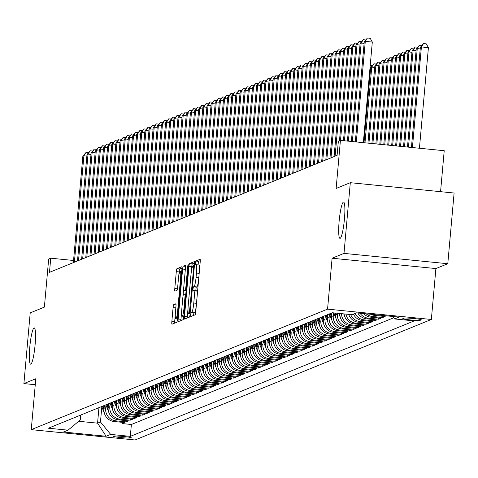 <?xml version="1.0" encoding="UTF-8"?>
<svg xmlns="http://www.w3.org/2000/svg" width="478" height="478" viewBox="0 0 478 478"><rect width="100%" height="100%" fill="white"/><g stroke="black" fill="none" stroke-linecap="round" stroke-linejoin="round"><path stroke-width="0.72" d="M190.662 314.745L190.758 316.573L195.09 314.817A2.796 0.388 -84.3 0 0 195.747 311.877L200.204 261.908A2.796 0.388 -84.3 0 0 200.073 259.291A2.796 0.388 -84.3 0 0 200.049 259.297L195.729 261.054L195.365 264.943L195.944 264.71A8.939 1.243 -84.3 0 1 196.034 264.698A8.939 1.243 -84.3 0 1 196.452 273.069L196.076 277.228A8.939 1.243 -84.3 0 1 193.984 286.645L193.429 286.872L192.969 288.927L193.058 290.761L193.638 290.528A8.939 1.243 -84.3 0 1 193.733 290.51A8.939 1.243 -84.3 0 1 194.146 298.881L193.775 303.046A8.939 1.243 -84.3 0 1 191.684 312.457L191.122 312.684L190.662 314.745M196.243 306.29A8.939 1.243 -84.3 0 1 194.486 312.737L193.931 312.965L193.435 315.486M200.276 260.624L198.537 261.335L198.053 264.902M198.549 280.472A8.939 1.243 -84.3 0 1 196.793 286.92L196.231 287.147L195.747 290.714M35.085 344.967A18.218 2.533 -84.3 0 0 34.237 327.914A18.218 2.533 -84.3 0 0 29.785 347.124A18.218 2.533 -84.3 0 0 30.628 364.176A18.218 2.533 -84.3 0 0 35.085 344.967M344.423 219.151A18.218 2.533 -84.3 0 0 343.58 202.098A18.218 2.533 -84.3 0 0 339.129 221.308A18.218 2.533 -84.3 0 0 339.972 238.355A18.218 2.533 -84.3 0 0 344.423 219.151M131.342 437.938A9.112 0.663 -174.9 0 0 131.438 437.854A9.112 0.663 -174.9 0 0 123.061 436.444A9.112 0.663 -174.9 0 0 113.388 436.151A9.112 0.663 -174.9 0 0 113.292 436.235A9.112 0.663 -174.9 0 0 121.675 437.645A9.112 0.663 -174.9 0 0 131.342 437.938M173.747 304.635A2.796 0.388 -84.3 0 0 173.09 307.581L171.841 321.598A2.796 0.388 -84.3 0 0 171.972 324.209A2.796 0.388 -84.3 0 0 171.996 324.209L176.794 322.256A2.796 0.388 -84.3 0 0 177.446 319.316L181.903 269.353A2.796 0.388 -84.3 0 0 181.777 266.736A2.796 0.388 -84.3 0 0 181.748 266.742L176.956 268.69A2.796 0.388 -84.3 0 0 176.298 271.629L174.787 288.563A2.796 0.388 -84.3 0 0 174.918 291.18A2.796 0.388 -84.3 0 0 174.948 291.174L176.997 290.343A2.796 0.388 -84.3 0 0 177.655 287.398L178.402 279.003A7.475 1.04 -84.3 0 1 180.23 271.122A7.475 1.04 -84.3 0 1 180.576 278.118L177.637 311.011A7.475 1.04 -84.3 0 1 175.814 318.892A7.475 1.04 -84.3 0 1 175.468 311.895L175.958 306.416A2.796 0.388 -84.3 0 0 175.826 303.799A2.796 0.388 -84.3 0 0 175.796 303.805L173.747 304.635L176.024 304.862M343.999 253.388L332.102 258.228L435.894 268.564L447.79 263.725L343.999 253.388L350.308 182.692L336.136 188.457L340.426 140.377L338.358 141.219L337.098 155.362L49.479 272.341L50.746 258.204L48.672 259.046L44.382 307.121L30.21 312.887L23.9 383.583L35.264 384.712M332.102 258.228L327.561 309.135L31.255 429.65L35.796 378.743L23.9 383.583M184.472 316.46A2.796 0.388 -84.3 0 0 184.604 319.077A2.796 0.388 -84.3 0 0 184.633 319.071L189.425 317.117A2.796 0.388 -84.3 0 0 190.077 314.177L194.54 264.214A2.796 0.388 -84.3 0 0 194.409 261.597A2.796 0.388 -84.3 0 0 194.379 261.603L189.587 263.551A2.796 0.388 -84.3 0 0 188.935 266.491L184.472 316.46L187.28 316.741A2.796 0.388 -84.3 0 0 187.209 318.019M183.11 319.686L178.318 321.64A2.796 0.388 -84.3 0 1 178.288 321.646A2.796 0.388 -84.3 0 1 178.157 319.029L182.614 269.06A2.796 0.388 -84.3 0 1 183.271 266.121L185.321 265.29A2.796 0.388 -84.3 0 1 185.35 265.284A2.796 0.388 -84.3 0 1 185.482 267.895L183.672 288.162A2.796 0.388 -84.3 0 0 183.803 290.779A2.796 0.388 -84.3 0 0 183.833 290.773L185.189 290.218A2.796 0.388 -84.3 0 0 185.846 287.278L187.729 266.18L188.207 264.119L188.296 265.947L183.761 316.747A2.796 0.388 -84.3 0 1 183.11 319.686M350.308 182.692L454.1 193.022L447.79 263.725M122.087 422.307L121.974 423.556L124.459 422.546L114.218 421.524L115.873 420.849A11.388 11.245 -112.1 0 1 105.662 408.421L105.967 405.051M126.222 420.628L126.114 421.871L128.594 420.861L118.359 419.839L120.014 419.17A11.388 11.245 -112.1 0 1 109.803 406.742L110.101 403.366M130.363 418.943L130.249 420.186L132.735 419.176L122.493 418.16L124.149 417.485A11.388 11.245 -112.1 0 1 113.943 405.057L114.242 401.681M134.503 417.258L134.39 418.507L136.875 417.497L126.634 416.475L128.289 415.8A11.388 11.245 -112.1 0 1 118.078 403.372L118.383 400.002M138.638 415.573L138.53 416.822L141.01 415.812L130.775 414.79L132.43 414.121A11.388 11.245 -112.1 0 1 122.219 401.687L122.517 398.317M142.779 413.894L142.665 415.137L145.151 414.127L134.91 413.112L136.565 412.436A11.388 11.245 -112.1 0 1 126.353 400.008L126.658 396.632M146.919 412.209L146.806 413.458L149.285 412.448L139.05 411.427L140.705 410.751A11.388 11.245 -112.1 0 1 130.494 398.323L130.793 394.948M151.054 410.524L150.946 411.773L153.426 410.763L143.185 409.742L144.846 409.072A11.388 11.245 -112.1 0 1 134.635 396.638L134.933 393.269M155.195 408.845L155.081 410.088L157.567 409.078L147.326 408.063L148.981 407.387A11.388 11.245 -112.1 0 1 138.769 394.959L139.074 391.584M159.329 407.16L159.222 408.403L161.701 407.393L151.466 406.378L153.121 405.703A11.388 11.245 -112.1 0 1 142.91 393.275L143.209 389.899M163.47 405.475L163.356 406.724L165.842 405.714L155.601 404.693L157.256 404.018A11.388 11.245 -112.1 0 1 147.045 391.59L147.349 388.22M167.611 403.791L167.497 405.039L169.983 404.03L159.742 403.008L161.397 402.339A11.388 11.245 -112.1 0 1 151.185 389.911L151.484 386.535M171.745 402.112L171.638 403.354L174.117 402.345L163.882 401.329L165.537 400.654A11.388 11.245 -112.1 0 1 155.326 388.226L155.625 384.85M175.886 400.427L175.773 401.675L178.258 400.666L168.017 399.644L169.672 398.969A11.388 11.245 -112.1 0 1 159.461 386.541L159.766 383.165M180.021 398.742L179.913 399.99L182.393 398.981L172.158 397.959L173.813 397.29A11.388 11.245 -112.1 0 1 163.601 384.856L163.9 381.486M184.161 397.063L184.048 398.305L186.534 397.296L176.292 396.28L177.947 395.605A11.388 11.245 -112.1 0 1 167.736 383.177L168.041 379.801M188.302 395.378L188.189 396.62L190.674 395.611L180.433 394.595L182.088 393.92A11.388 11.245 -112.1 0 1 171.877 381.492L172.176 378.116M192.437 393.693L192.329 394.942L194.809 393.932L184.574 392.91L186.229 392.235A11.388 11.245 -112.1 0 1 176.018 379.807L176.316 376.437M196.578 392.014L196.464 393.257L198.95 392.247L188.708 391.225L190.364 390.556A11.388 11.245 -112.1 0 1 180.152 378.128L180.457 374.752M200.712 390.329L200.605 391.572L203.084 390.562L192.849 389.546L194.504 388.871A11.388 11.245 -112.1 0 1 184.293 376.443L184.592 373.067M204.853 388.644L204.739 389.893L207.225 388.883L196.984 387.861L198.639 387.186A11.388 11.245 -112.1 0 1 188.428 374.758L188.732 371.388M208.994 386.959L208.88 388.208L211.366 387.198L201.124 386.176L202.78 385.507A11.388 11.245 -112.1 0 1 192.568 373.073L192.867 369.703M213.128 385.28L213.021 386.523L215.5 385.513L205.265 384.497L206.92 383.822A11.388 11.245 -112.1 0 1 196.709 371.394L197.008 368.018M217.269 383.595L217.155 384.844L219.641 383.834L209.4 382.812L211.055 382.137A11.388 11.245 -112.1 0 1 200.844 369.709L201.148 366.333M221.404 381.91L221.296 383.159L223.776 382.149L213.541 381.127L215.196 380.458A11.388 11.245 -112.1 0 1 204.984 368.024L205.283 364.654M225.544 380.231L225.431 381.474L227.916 380.464L217.675 379.448L219.33 378.773A11.388 11.245 -112.1 0 1 209.125 366.345L209.424 362.969M229.685 378.546L229.571 379.789L232.057 378.779L221.816 377.763L223.471 377.088A11.388 11.245 -112.1 0 1 213.26 364.66L213.564 361.284M233.82 376.861L233.712 378.11L236.192 377.1L225.957 376.078L227.612 375.403A11.388 11.245 -112.1 0 1 217.4 362.975L217.699 359.605M237.96 375.176L237.847 376.425L240.332 375.415L230.091 374.394L231.746 373.724A11.388 11.245 -112.1 0 1 221.535 361.296L221.84 357.92M242.101 373.497L241.988 374.74L244.467 373.73L234.232 372.715L235.887 372.039A11.388 11.245 -112.1 0 1 225.676 359.611L225.975 356.235M246.236 371.812L246.122 373.061L248.608 372.051L238.367 371.03L240.028 370.354A11.388 11.245 -112.1 0 1 229.816 357.926L230.115 354.557M250.376 370.127L250.263 371.376L252.748 370.366L242.507 369.345L244.162 368.675A11.388 11.245 -112.1 0 1 233.951 356.241L234.256 352.872M254.511 368.448L254.404 369.691L256.883 368.681L246.648 367.666L248.303 366.99A11.388 11.245 -112.1 0 1 238.092 354.562L238.391 351.187M258.652 366.763L258.538 368.012L261.024 366.996L250.783 365.981L252.438 365.306A11.388 11.245 -112.1 0 1 242.226 352.878L242.531 349.502M262.792 365.078L262.679 366.327L265.159 365.317L254.923 364.296L256.578 363.627A11.388 11.245 -112.1 0 1 246.367 351.193L246.666 347.823M266.927 363.4L266.82 364.642L269.299 363.633L259.058 362.611L260.719 361.942A11.388 11.245 -112.1 0 1 250.508 349.514L250.807 346.138M271.068 361.715L270.954 362.957L273.44 361.948L263.199 360.932L264.854 360.257A11.388 11.245 -112.1 0 1 254.643 347.829L254.947 344.453M275.203 360.03L275.095 361.278L277.575 360.269L267.339 359.247L268.995 358.572A11.388 11.245 -112.1 0 1 258.783 346.144L259.082 342.774M279.343 358.345L279.23 359.593L281.715 358.584L271.474 357.562L273.129 356.893A11.388 11.245 -112.1 0 1 262.918 344.465L263.223 341.089M283.484 356.666L283.37 357.908L285.856 356.899L275.615 355.883L277.27 355.208A11.388 11.245 -112.1 0 1 267.059 342.78L267.357 339.404M287.619 354.981L287.511 356.23L289.991 355.22L279.755 354.198L281.411 353.523A11.388 11.245 -112.1 0 1 271.199 341.095L271.498 337.719M291.759 353.296L291.646 354.545L294.131 353.535L283.89 352.513L285.545 351.844A11.388 11.245 -112.1 0 1 275.334 339.41L275.639 336.04M295.894 351.617L295.786 352.86L298.266 351.85L288.031 350.834L289.686 350.159A11.388 11.245 -112.1 0 1 279.475 337.731L279.773 334.355M300.035 349.932L299.921 351.175L302.407 350.165L292.166 349.149L293.821 348.474A11.388 11.245 -112.1 0 1 283.609 336.046L283.914 332.67M304.175 348.247L304.062 349.496L306.547 348.486L296.306 347.464L297.961 346.789A11.388 11.245 -112.1 0 1 287.75 334.361L288.049 330.991M308.31 346.568L308.202 347.811L310.682 346.801L300.447 345.779L302.102 345.11A11.388 11.245 -112.1 0 1 291.891 332.682L292.189 329.306M312.451 344.883L312.337 346.126L314.823 345.116L304.582 344.1L306.237 343.425A11.388 11.245 -112.1 0 1 296.025 330.997L296.33 327.621M316.585 343.198L316.478 344.447L318.957 343.437L308.722 342.415L310.377 341.74A11.388 11.245 -112.1 0 1 300.166 329.312L300.465 325.942M320.726 341.513L320.613 342.762L323.098 341.752L312.857 340.73L314.512 340.061A11.388 11.245 -112.1 0 1 304.301 327.627L304.606 324.257M324.867 339.834L324.753 341.077L327.239 340.067L316.998 339.051L318.653 338.376A11.388 11.245 -112.1 0 1 308.441 325.948L308.74 322.572M329.001 338.149L328.894 339.398L331.374 338.388L321.138 337.366L322.793 336.691A11.388 11.245 -112.1 0 1 312.582 324.263L312.881 320.887M333.142 336.464L333.029 337.713L335.514 336.703L325.273 335.681L326.928 335.012A11.388 11.245 -112.1 0 1 316.717 322.578L317.022 319.208M337.277 334.785L337.169 336.028L339.649 335.018L329.414 334.002L331.069 333.327A11.388 11.245 -112.1 0 1 320.858 320.899L321.156 317.523M341.417 333.1L341.304 334.343L343.79 333.333L333.548 332.318L335.203 331.642A11.388 11.245 -112.1 0 1 324.998 319.214L325.297 315.839M345.558 331.415L345.445 332.664L347.93 331.654L337.689 330.633L339.344 329.957A11.388 11.245 -112.1 0 1 329.133 317.529L329.438 314.16M349.693 329.73L349.585 330.979L352.065 329.969L341.83 328.948L343.485 328.278A11.388 11.245 -112.1 0 1 333.274 315.85L333.536 312.869M353.834 328.051L353.72 329.294L356.206 328.284L345.964 327.269L347.62 326.594A11.388 11.245 -112.1 0 1 337.408 314.166L337.492 313.263M357.974 326.366L357.861 327.615L360.34 326.605L350.105 325.584L351.76 324.909A11.388 11.245 -112.1 0 1 341.507 313.664M362.109 324.682L362.001 325.93L364.481 324.921L354.24 323.899L355.901 323.23A11.388 11.245 -112.1 0 1 345.869 314.1M366.25 323.003L366.136 324.245L368.622 323.236L358.38 322.22L360.036 321.545A11.388 11.245 -112.1 0 1 350.673 314.578M370.384 321.318L370.277 322.566L372.756 321.551L362.521 320.535L364.176 319.86A11.388 11.245 -112.1 0 1 355.052 313.431M374.525 319.633L374.411 320.881L376.897 319.872L366.656 318.85L368.311 318.175A11.388 11.245 -112.1 0 1 360.024 313.204M378.666 317.954L378.552 319.196L381.038 318.187L370.797 317.165L372.452 316.496A11.388 11.245 -112.1 0 1 366.208 313.819M382.8 316.269L382.693 317.512L385.172 316.502L374.937 315.486L376.509 314.847M114.218 421.524A11.388 11.245 67.9 0 1 104.007 409.096L104.335 405.464M118.359 419.839A11.388 11.245 67.9 0 1 108.148 407.411L108.47 403.779M122.493 418.16A11.388 11.245 67.9 0 1 112.282 405.732L112.611 402.1M126.634 416.475A11.388 11.245 67.9 0 1 116.423 404.047L116.746 400.415M130.775 414.79A11.388 11.245 67.9 0 1 120.564 402.362L120.886 398.73M134.91 413.112A11.388 11.245 67.9 0 1 124.698 400.678L125.027 397.051M139.05 411.427A11.388 11.245 67.9 0 1 128.839 398.999L129.162 395.366M143.185 409.742A11.388 11.245 67.9 0 1 132.98 397.314L133.302 393.681M147.326 408.063A11.388 11.245 67.9 0 1 137.114 395.629L137.437 391.996M151.466 406.378A11.388 11.245 67.9 0 1 141.255 393.95L141.578 390.317M155.601 404.693A11.388 11.245 67.9 0 1 145.39 392.265L145.718 388.632M159.742 403.008A11.388 11.245 67.9 0 1 149.53 390.58L149.853 386.947M163.882 401.329A11.388 11.245 67.9 0 1 153.671 388.901L153.994 385.268M168.017 399.644A11.388 11.245 67.9 0 1 157.806 387.216L158.128 383.583M172.158 397.959A11.388 11.245 67.9 0 1 161.946 385.531L162.269 381.898M176.292 396.28A11.388 11.245 67.9 0 1 166.081 383.846L166.41 380.219M180.433 394.595A11.388 11.245 67.9 0 1 170.222 382.167L170.544 378.534M184.574 392.91A11.388 11.245 67.9 0 1 174.362 380.482L174.685 376.849M188.708 391.225A11.388 11.245 67.9 0 1 178.497 378.797L178.82 375.164M192.849 389.546A11.388 11.245 67.9 0 1 182.638 377.118L182.96 373.485M196.984 387.861A11.388 11.245 67.9 0 1 186.773 375.433L187.101 371.8M201.124 386.176A11.388 11.245 67.9 0 1 190.913 373.748L191.236 370.115M205.265 384.497A11.388 11.245 67.9 0 1 195.054 372.063L195.377 368.436M209.4 382.812A11.388 11.245 67.9 0 1 199.189 370.384L199.517 366.751M213.541 381.127A11.388 11.245 67.9 0 1 203.329 368.699L203.652 365.067M217.675 379.448A11.388 11.245 67.9 0 1 207.464 367.014L207.793 363.382M221.816 377.763A11.388 11.245 67.9 0 1 211.605 365.335L211.927 361.703M225.957 376.078A11.388 11.245 67.9 0 1 215.745 363.65L216.068 360.018M230.091 374.394A11.388 11.245 67.9 0 1 219.88 361.966L220.209 358.333M234.232 372.715A11.388 11.245 67.9 0 1 224.021 360.287L224.343 356.654M238.367 371.03A11.388 11.245 67.9 0 1 228.161 358.602L228.484 354.969M242.507 369.345A11.388 11.245 67.9 0 1 232.296 356.917L232.619 353.284M246.648 367.666A11.388 11.245 67.9 0 1 236.437 355.232L236.759 351.605M250.783 365.981A11.388 11.245 67.9 0 1 240.571 353.553L240.9 349.92M254.923 364.296A11.388 11.245 67.9 0 1 244.712 351.868L245.035 348.235M259.058 362.611A11.388 11.245 67.9 0 1 248.853 350.183L249.175 346.55M263.199 360.932A11.388 11.245 67.9 0 1 252.987 348.504L253.31 344.871M267.339 359.247A11.388 11.245 67.9 0 1 257.128 346.819L257.451 343.186M271.474 357.562A11.388 11.245 67.9 0 1 261.263 345.134L261.591 341.501M275.615 355.883A11.388 11.245 67.9 0 1 265.404 343.449L265.726 339.822M279.755 354.198A11.388 11.245 67.9 0 1 269.544 341.77L269.867 338.137M283.89 352.513A11.388 11.245 67.9 0 1 273.679 340.085L274.002 336.452M288.031 350.834A11.388 11.245 67.9 0 1 277.82 338.4L278.142 334.773M292.166 349.149A11.388 11.245 67.9 0 1 281.954 336.721L282.283 333.088M296.306 347.464A11.388 11.245 67.9 0 1 286.095 335.036L286.418 331.403M300.447 345.779A11.388 11.245 67.9 0 1 290.236 333.351L290.558 329.718M304.582 344.1A11.388 11.245 67.9 0 1 294.37 331.672L294.693 328.039M308.722 342.415A11.388 11.245 67.9 0 1 298.511 329.987L298.834 326.355M312.857 340.73A11.388 11.245 67.9 0 1 302.646 328.302L302.974 324.67M316.998 339.051A11.388 11.245 67.9 0 1 306.786 326.617L307.109 322.991M321.138 337.366A11.388 11.245 67.9 0 1 310.927 324.938L311.25 321.306M325.273 335.681A11.388 11.245 67.9 0 1 315.062 323.253L315.39 319.621M329.414 334.002A11.388 11.245 67.9 0 1 319.202 321.569L319.525 317.936M333.548 332.318A11.388 11.245 67.9 0 1 323.337 319.89L323.666 316.257M337.689 330.633A11.388 11.245 67.9 0 1 327.478 318.205L327.8 314.572M341.83 328.948A11.388 11.245 67.9 0 1 331.618 316.52L331.941 312.887M345.964 327.269A11.388 11.245 67.9 0 1 335.753 314.841L335.909 313.108M403.808 318.169L402.9 318.539A8.825 0.639 -174.9 0 0 402.805 318.623A8.825 0.639 -174.9 0 0 410.925 319.985A8.825 0.639 -174.9 0 0 420.287 320.272L421.202 319.901A8.825 0.639 -174.9 0 0 421.297 319.818A8.825 0.639 -174.9 0 0 413.177 318.456A8.825 0.639 -174.9 0 0 403.808 318.169M327.561 309.135L431.347 319.465L135.047 439.981L31.255 429.65M121.974 423.556L131.372 424.488L130.315 436.366L414.205 320.899L394.565 318.945L392.504 316.436M130.315 436.366L110.675 434.412L106.122 436.265L63.484 432.016L68.037 430.17L48.403 428.21L332.294 312.743L351.928 314.703L356.48 312.851L399.118 317.093L394.565 318.945M382.693 317.512L372.452 316.496M378.552 319.196L368.311 318.175M374.411 320.881L364.176 319.86M370.277 322.566L360.036 321.545M366.136 324.245L355.901 323.23M362.001 325.93L351.76 324.909M357.861 327.615L347.62 326.594M353.72 329.294L343.485 328.278M349.585 330.979L339.344 329.957M345.445 332.664L335.203 331.642M341.304 334.343L331.069 333.327M337.169 336.028L326.928 335.012M333.029 337.713L322.793 336.691M328.894 339.398L318.653 338.376M324.753 341.077L314.512 340.061M320.613 342.762L310.377 341.74M316.478 344.447L306.237 343.425M312.337 346.126L302.102 345.11M308.202 347.811L297.961 346.789M304.062 349.496L293.821 348.474M299.921 351.175L289.686 350.159M295.786 352.86L285.545 351.844M291.646 354.545L281.411 353.523M287.511 356.23L277.27 355.208M283.37 357.908L273.129 356.893M279.23 359.593L268.995 358.572M275.095 361.278L264.854 360.257M270.954 362.957L260.719 361.942M266.82 364.642L256.578 363.627M262.679 366.327L252.438 365.306M258.538 368.012L248.303 366.99M254.404 369.691L244.162 368.675M250.263 371.376L240.028 370.354M246.122 373.061L235.887 372.039M241.988 374.74L231.746 373.724M237.847 376.425L227.612 375.403M233.712 378.11L223.471 377.088M229.571 379.789L219.33 378.773M225.431 381.474L215.196 380.458M221.296 383.159L211.055 382.137M217.155 384.844L206.92 383.822M213.021 386.523L202.78 385.507M208.88 388.208L198.639 387.186M204.739 389.893L194.504 388.871M200.605 391.572L190.364 390.556M196.464 393.257L186.229 392.235M192.329 394.942L182.088 393.92M188.189 396.62L177.947 395.605M184.048 398.305L173.813 397.29M179.913 399.99L169.672 398.969M175.773 401.675L165.537 400.654M171.638 403.354L161.397 402.339M167.497 405.039L157.256 404.018M163.356 406.724L153.121 405.703M159.222 408.403L148.981 407.387M155.081 410.088L144.846 409.072M150.946 411.773L140.705 410.751M146.806 413.458L136.565 412.436M142.665 415.137L132.43 414.121M138.53 416.822L128.289 415.8M134.39 418.507L124.149 417.485M130.249 420.186L120.014 419.17M126.114 421.871L115.873 420.849M131.372 424.488L393.639 317.816M98.952 407.65L97.566 423.161L100.464 421.984L101.826 406.73M440.561 191.678L444.217 150.713L340.426 140.377M435.894 268.564L431.347 319.465M73.552 260.474L50.746 258.204M78.697 421.285L97.566 423.161L106.122 436.265M80.704 415.071L80.268 419.971L68.037 430.17M370.886 314.285A11.388 11.245 67.9 0 0 374.937 315.486M363.585 313.556A11.388 11.245 67.9 0 0 370.797 317.165M357.825 312.982A11.388 11.245 67.9 0 0 366.656 318.85M353.397 314.106A11.388 11.245 67.9 0 0 362.521 320.535M348.695 314.381A11.388 11.245 67.9 0 0 358.38 322.22M344.076 313.921A11.388 11.245 67.9 0 0 354.24 323.899M339.87 313.502A11.388 11.245 67.9 0 0 350.105 325.584M100.464 421.984L110.675 434.412M197.139 296.258A8.939 1.243 -84.3 0 0 196.536 290.791A8.939 1.243 -84.3 0 0 196.446 290.809L193.817 290.546M199.446 270.44A8.939 1.243 -84.3 0 0 198.842 264.979A8.939 1.243 -84.3 0 0 198.746 264.991L196.123 264.728M194.606 262.93L192.389 263.832A2.796 0.388 -84.3 0 0 191.738 266.772L191.242 272.358M188.039 308.202L187.28 316.741M189.324 313.413L193.698 267.501L193.608 265.666L192.998 265.911A8.939 1.243 -84.3 0 0 190.907 275.322L188.23 305.299A8.939 1.243 -84.3 0 0 188.643 313.67A8.939 1.243 -84.3 0 0 188.738 313.658L190.142 313.496M181.628 311.835L180.965 319.31A2.796 0.388 -84.3 0 0 180.893 320.589M183.044 295.984L183.606 289.722M181.795 309.188A7.475 1.04 -84.3 0 0 182.142 316.185A7.475 1.04 -84.3 0 0 183.97 308.304L185.004 296.719A2.796 0.388 -84.3 0 0 184.872 294.101A2.796 0.388 -84.3 0 0 184.843 294.107L183.48 294.657A2.796 0.388 -84.3 0 0 182.829 297.597L181.795 309.188M181.975 268.068L179.758 268.971A2.796 0.388 -84.3 0 0 179.107 271.91L178.712 276.296M175.301 314.542L174.643 321.879A2.796 0.388 -84.3 0 0 174.578 323.158M419.433 148.246L428.413 47.645L421.399 46.946L420.365 47.364L411.433 147.451M412.418 147.547L421.399 46.946L423.52 43.606L426.322 43.88L428.413 47.645M420.365 47.364L423.52 43.606M363.328 142.659L372.308 42.058L365.294 41.359L356.319 141.96M364.26 41.777L367.415 38.019L365.294 41.359L364.26 41.777L355.327 141.864M367.415 38.019L370.223 38.3L372.308 42.058M408.469 147.152L417.258 48.631L416.224 49.049L407.477 147.057M420.222 48.923L417.258 48.631L419.379 45.285L421.769 45.524M416.224 49.049L419.379 45.285M404.513 146.758L413.123 50.31L412.09 50.734L403.528 146.662M416.087 50.608L413.123 50.31L415.245 46.969L417.629 47.208M412.09 50.734L415.245 46.969M400.558 146.364L408.983 51.994L407.949 52.413L399.572 146.268M411.946 52.287L408.983 51.994L411.104 48.654L413.494 48.893M407.949 52.413L411.104 48.654M396.609 145.975L404.842 53.679L403.808 54.098L395.617 145.874M407.812 53.972L404.842 53.679L406.969 50.339L409.353 50.572M403.808 54.098L406.969 50.339M364.122 43.337L361.159 43.044L352.364 141.566M360.125 43.462L363.28 39.704L361.159 43.044L360.125 43.462L351.378 141.47M363.28 39.704L365.664 39.937M359.982 45.022L357.018 44.723L348.408 141.171M355.985 45.147L359.139 41.383L357.018 44.723L355.985 45.147L347.422 141.076M359.139 41.383L361.529 41.622M355.847 46.707L352.878 46.408L344.459 140.783M351.844 46.832L355.005 43.068L352.878 46.408L351.844 46.832L343.467 140.681M355.005 43.068L357.389 43.307M351.706 48.386L348.743 48.093L340.503 140.389M347.709 48.511L350.864 44.753L348.743 48.093L347.709 48.511L339.476 140.765M350.864 44.753L353.248 44.992M392.653 145.581L400.707 55.358L399.674 55.783L391.667 145.479M403.671 55.657L400.707 55.358L402.829 52.018L405.213 52.257M399.674 55.783L402.829 52.018M347.566 50.071L344.602 49.778L335.108 156.169M343.568 50.196L346.723 46.432L344.602 49.778L343.568 50.196L334.074 156.593M346.723 46.432L349.113 46.671M388.704 145.187L396.567 57.043L395.533 57.468L387.712 145.085M399.53 57.336L396.567 57.043L398.688 53.703L401.078 53.942M395.533 57.468L398.688 53.703M343.431 51.755L340.467 51.457L330.967 157.854M339.428 51.881L342.589 48.117L340.467 51.457L339.428 51.881L329.934 158.272M342.589 48.117L344.973 48.356M384.748 144.792L392.432 58.728L391.392 59.147L383.762 144.697M395.396 59.021L392.432 58.728L394.553 55.388L396.937 55.621M391.392 59.147L394.553 55.388M339.29 53.434L336.327 53.142L326.833 159.532M335.293 53.56L338.448 49.802L336.327 53.142L335.293 53.56L325.799 159.957M338.448 49.802L340.838 50.041M380.793 144.398L388.291 60.413L387.258 60.831L379.807 144.302M391.255 60.706L388.291 60.413L390.412 57.067L392.802 57.306M387.258 60.831L390.412 57.067M335.156 55.119L332.186 54.827L322.692 161.217M331.152 55.245L334.307 51.487L332.186 54.827L331.152 55.245L321.658 161.642M334.307 51.487L336.697 51.72M376.843 144.003L384.151 62.092L383.117 62.516L375.857 143.908M387.12 62.391L384.151 62.092L386.272 58.752L388.662 58.991M383.117 62.516L386.272 58.752M331.015 56.804L328.051 56.506L318.557 162.902M327.018 56.93L330.173 53.166L328.051 56.506L327.018 56.93L317.517 163.321M330.173 53.166L332.557 53.405M344.303 315.163A7.546 7.451 -112.1 0 1 343.813 314.142L343.712 313.885M372.888 143.609L380.016 63.777L378.982 64.195L371.902 143.514M382.98 64.07L380.016 63.777L382.137 60.437L384.521 60.676M378.982 64.195L382.137 60.437M326.874 58.483L323.911 58.191L314.416 164.587M322.877 58.615L326.032 54.851L323.911 58.191L322.877 58.615L313.383 165.006M326.032 54.851L328.422 55.09M340.163 316.848A7.546 7.451 -112.1 0 1 339.673 315.827L338.723 313.389M339.673 313.478L339.852 313.938M368.938 143.221L375.875 65.462L374.842 65.88L367.946 143.119M378.839 65.755L375.875 65.462L377.996 62.122L380.386 62.355M374.842 65.88L377.996 62.122M322.74 60.168L319.776 59.875L310.276 166.266M318.736 60.294L321.897 56.535L319.776 59.875L318.736 60.294L309.242 166.691M321.897 56.535L324.281 56.768M336.028 318.533A7.546 7.451 -112.1 0 1 335.538 317.512L333.734 312.893M335.795 314.363L335.281 313.042M334.684 312.982L335.711 315.623M364.983 142.826L371.741 67.141L370.701 67.565L363.997 142.725M374.704 67.44L371.741 67.141L373.862 63.801L376.246 64.04M370.701 67.565L373.862 63.801M318.599 61.853L315.635 61.56L306.141 167.951M314.602 61.979L317.756 58.214L315.635 61.56L314.602 61.979L305.107 168.37M317.756 58.214L320.146 58.453M331.828 314.148L331.421 313.102M331.887 320.212A7.546 7.451 -112.1 0 1 331.397 319.19L329.354 313.944M331.66 316.048L330.633 313.419M330.137 313.622L331.577 317.308M370.564 69.119L369.9 69.053M370.211 65.534L372.111 65.725M314.464 63.538L311.495 63.239L302 169.636M310.461 63.664L313.616 59.899L311.495 63.239L310.461 63.664L300.967 170.054M313.616 59.899L316.006 60.138M327.693 315.833L327.281 314.787M327.747 321.897A7.546 7.451 -112.1 0 1 327.263 320.875L325.213 315.623M327.52 317.733L326.498 315.104M325.996 315.307L327.436 318.987M310.324 65.217L307.36 64.924L297.866 171.315M306.326 65.343L309.481 61.584L307.36 64.924L306.326 65.343L296.826 171.739M309.481 61.584L311.865 61.823M323.552 317.512L323.146 316.466M323.612 323.582A7.546 7.451 -112.1 0 1 323.122 322.56L321.073 317.308M323.385 319.418L322.357 316.789M321.861 316.992L323.295 320.672M306.183 66.902L303.219 66.609L293.725 173M302.186 67.028L305.34 63.269L303.219 66.609L302.186 67.028L292.691 173.424M305.34 63.269L307.73 63.502M319.412 319.196L319.005 318.151M319.471 325.261A7.546 7.451 -112.1 0 1 318.981 324.245L316.938 318.993M319.244 321.096L318.217 318.468M317.721 318.671L319.161 322.357M302.048 68.587L299.085 68.288L289.584 174.685M298.045 68.713L301.206 64.948L299.085 68.288L298.045 68.713L288.551 175.103M301.206 64.948L303.59 65.187M315.277 320.881L314.865 319.836M315.337 326.946A7.546 7.451 -112.1 0 1 314.847 325.924L312.797 320.672M315.104 322.781L314.082 320.152M313.586 320.356L315.02 324.036M297.908 70.266L294.944 69.973L285.45 176.37M293.91 70.391L297.065 66.633L294.944 69.973L293.91 70.391L284.416 176.788M297.065 66.633L299.455 66.872M311.136 322.566L310.73 321.515M311.196 328.631A7.546 7.451 -112.1 0 1 310.706 327.609L308.657 322.357M310.969 324.466L309.941 321.837M309.445 322.041L310.879 325.721M293.773 71.951L290.803 71.658L281.309 178.049M289.77 72.076L292.924 68.318L290.803 71.658L289.77 72.076L280.275 178.473M292.924 68.318L295.314 68.551M307.001 324.245L306.589 323.2M307.055 330.316A7.546 7.451 -112.1 0 1 306.571 329.294L304.522 324.042M306.828 326.145L305.806 323.522M305.305 323.72L306.745 327.406M289.632 73.636L286.669 73.337L277.174 179.734M285.635 73.761L288.79 69.997L286.669 73.337L285.635 73.761L276.135 180.152M288.79 69.997L291.174 70.236M302.861 325.93L302.454 324.885M302.921 331.995A7.546 7.451 -112.1 0 1 302.431 330.973L300.381 325.727M302.688 327.83L301.666 325.201M301.17 325.404L302.604 329.085M285.491 75.321L282.528 75.022L273.034 181.419M281.494 75.446L284.649 71.682L282.528 75.022L281.494 75.446L272 181.837M284.649 71.682L287.039 71.921M298.72 327.615L298.314 326.564M298.78 333.68A7.546 7.451 -112.1 0 1 298.29 332.658L296.246 327.406M298.553 329.515L297.525 326.886M297.029 327.089L298.469 330.77M281.357 77L278.393 76.707L268.893 183.098M277.354 77.125L280.514 73.367L278.393 76.707L277.354 77.125L267.859 183.522M280.514 73.367L282.898 73.606M294.585 329.294L294.173 328.249M294.639 335.365A7.546 7.451 -112.1 0 1 294.155 334.343L292.106 329.091M294.412 331.2L293.39 328.571M292.894 328.768L294.329 332.455M277.216 78.685L274.252 78.392L264.758 184.783M273.219 78.81L276.374 75.046L274.252 78.392L273.219 78.81L263.725 185.201M276.374 75.046L278.758 75.285M290.445 330.979L290.038 329.934M290.505 337.044A7.546 7.451 -112.1 0 1 290.015 336.022L287.965 330.776M290.277 332.879L289.25 330.25M288.754 330.453L290.188 334.14M273.075 80.37L270.112 80.071L260.618 186.468M269.078 80.495L272.233 76.731L270.112 80.071L269.078 80.495L259.584 186.886M272.233 76.731L274.623 76.97M286.304 332.664L285.898 331.618M286.364 338.729A7.546 7.451 -112.1 0 1 285.88 337.707L283.83 332.455M286.137 334.564L285.115 331.935M284.613 332.138L286.053 335.819M268.941 82.049L265.977 81.756L256.483 188.147M264.943 82.174L268.098 78.416L265.977 81.756L264.943 82.174L255.443 188.571M268.098 78.416L270.482 78.655M282.169 334.343L281.763 333.297M282.229 340.414A7.546 7.451 -112.1 0 1 281.739 339.392L279.69 334.14M281.996 336.249L280.974 333.62M280.478 333.823L281.912 337.504M278.029 336.028L277.622 334.982M278.088 342.093A7.546 7.451 -112.1 0 1 277.599 341.077L275.555 335.825M277.861 337.928L276.834 335.299M276.338 335.502L277.778 339.189M273.894 337.713L273.482 336.667M273.948 343.778A7.546 7.451 -112.1 0 1 273.464 342.756L271.414 337.51M273.721 339.613L272.699 336.984M272.203 337.187L273.637 340.868M264.8 83.734L261.836 83.441L252.342 189.832M260.803 83.859L263.958 80.101L261.836 83.441L260.803 83.859L251.309 190.256M263.958 80.101L266.348 80.334M260.665 85.419L257.696 85.12L248.202 191.517M256.662 85.544L259.823 81.78L257.696 85.12L256.662 85.544L247.168 191.935M259.823 81.78L262.207 82.019M256.525 87.098L253.561 86.805L244.067 193.202M252.527 87.223L255.682 83.465L253.561 86.805L252.527 87.223L243.033 193.62M255.682 83.465L258.066 83.704M269.753 339.398L269.347 338.346M269.813 345.463A7.546 7.451 -112.1 0 1 269.323 344.441L267.274 339.189M269.586 341.298L268.558 338.669M268.062 338.872L269.496 342.553M252.384 88.783L249.42 88.49L239.926 194.881M248.387 88.908L251.542 85.15L249.42 88.49L248.387 88.908L238.892 195.305M251.542 85.15L253.932 85.383M265.613 341.077L265.206 340.031M265.672 347.148A7.546 7.451 -112.1 0 1 265.188 346.126L263.139 340.874M265.445 342.977L264.418 340.354M263.922 340.551L265.362 344.238M248.249 90.467L245.286 90.169L235.785 196.566M244.246 90.593L247.407 86.829L245.286 90.169L244.246 90.593L234.752 196.984M247.407 86.829L249.791 87.068M261.478 342.762L261.066 341.716M261.538 348.826A7.546 7.451 -112.1 0 1 261.048 347.805L258.998 342.559M261.305 344.662L260.283 342.033M259.787 342.236L261.221 345.923M244.109 92.152L241.145 91.854L231.651 198.251M240.111 92.278L243.266 88.514L241.145 91.854L240.111 92.278L230.617 198.669M243.266 88.514L245.656 88.753M257.337 344.447L256.931 343.395M257.397 350.511A7.546 7.451 -112.1 0 1 256.907 349.49L254.864 344.238M257.17 346.347L256.142 343.718M255.646 343.921L257.086 347.602M239.974 93.831L237.004 93.539L227.51 199.929M235.971 93.957L239.131 90.199L237.004 93.539L235.971 93.957L226.476 200.354M239.131 90.199L241.515 90.438M253.203 346.126L252.79 345.08M253.256 352.196A7.546 7.451 -112.1 0 1 252.772 351.175L250.723 345.923M253.029 348.032L252.008 345.403M251.512 345.606L252.946 349.287M235.833 95.516L232.87 95.224L223.375 201.614M231.836 95.642L234.991 91.878L232.87 95.224L231.836 95.642L222.336 202.039M234.991 91.878L237.375 92.117M249.062 347.811L248.656 346.765M249.122 353.875A7.546 7.451 -112.1 0 1 248.632 352.854L246.582 347.608M248.895 349.711L247.867 347.082M247.371 347.285L248.805 350.971M231.693 97.201L228.729 96.903L219.235 203.299M227.695 97.327L230.85 93.563L228.729 96.903L227.695 97.327L218.201 203.718M230.85 93.563L233.24 93.802M244.921 349.496L244.515 348.45M244.981 355.56A7.546 7.451 -112.1 0 1 244.491 354.539L242.448 349.287M244.754 351.396L243.726 348.767M243.23 348.97L244.67 352.65M227.558 98.88L224.594 98.588L215.094 204.984M223.555 99.006L226.715 95.247L224.594 98.588L223.555 99.006L214.06 205.403M226.715 95.247L229.099 95.486M240.787 351.181L240.374 350.129M240.846 357.245A7.546 7.451 -112.1 0 1 240.356 356.224L238.307 350.971M240.613 353.081L239.592 350.452M239.096 350.655L240.53 354.335M223.417 100.565L220.454 100.272L210.959 206.663M219.42 100.691L222.575 96.932L220.454 100.272L219.42 100.691L209.926 207.088M222.575 96.932L224.965 97.165M236.646 352.86L236.24 351.814M236.706 358.93A7.546 7.451 -112.1 0 1 236.216 357.908L234.172 352.656M236.479 354.76L235.451 352.137M234.955 352.334L236.395 356.02M219.282 102.25L216.313 101.951L206.819 208.348M215.279 102.376L218.434 98.611L216.313 101.951L215.279 102.376L205.785 208.767M218.434 98.611L220.824 98.85M232.511 354.545L232.099 353.499M232.565 360.609A7.546 7.451 -112.1 0 1 232.081 359.587L230.032 354.341M232.338 356.445L231.316 353.816M230.82 354.019L232.254 357.699M215.142 103.935L212.178 103.636L202.684 210.033M211.145 104.061L214.299 100.296L212.178 103.636L211.145 104.061L201.644 210.451M214.299 100.296L216.683 100.535M228.37 356.23L227.964 355.178M228.43 362.294A7.546 7.451 -112.1 0 1 227.94 361.272L225.891 356.02M228.203 358.13L227.175 355.501M226.68 355.704L228.114 359.384M211.001 105.614L208.038 105.321L198.543 211.712M207.004 105.74L210.159 101.981L208.038 105.321L207.004 105.74L197.51 212.136M210.159 101.981L212.549 102.214M224.23 357.908L223.824 356.863M224.29 363.979A7.546 7.451 -112.1 0 1 223.8 362.957L221.756 357.705M224.062 359.809L223.035 357.185M222.539 357.383L223.979 361.069M206.866 107.299L203.903 107.006L194.403 213.397M202.863 107.425L206.024 103.66L203.903 107.006L202.863 107.425L193.369 213.815M206.024 103.66L208.408 103.899M220.095 359.593L219.683 358.548M220.155 365.658A7.546 7.451 -112.1 0 1 219.665 364.636L217.615 359.39M219.922 361.493L218.9 358.864M218.404 359.068L219.838 362.754M202.726 108.984L199.762 108.685L190.268 215.082M198.729 109.109L201.883 105.345L199.762 108.685L198.729 109.109L189.234 215.5M201.883 105.345L204.273 105.584M215.954 361.278L215.548 360.233M216.014 367.343A7.546 7.451 -112.1 0 1 215.524 366.321L213.475 361.069M215.787 363.178L214.759 360.549M214.264 360.753L215.698 364.433M198.591 110.663L195.621 110.37L186.127 216.761M194.588 110.788L197.743 107.03L195.621 110.37L194.588 110.788L185.094 217.185M197.743 107.03L200.133 107.269M211.82 362.957L211.407 361.912M211.874 369.028A7.546 7.451 -112.1 0 1 211.39 368.006L209.34 362.754M211.646 364.863L210.625 362.234M210.123 362.438L211.563 366.118M194.45 112.348L191.487 112.055L181.993 218.446M190.453 112.473L193.608 108.715L191.487 112.055L190.453 112.473L180.953 218.87M193.608 108.715L195.992 108.948M207.679 364.642L207.273 363.597M207.739 370.707A7.546 7.451 -112.1 0 1 207.249 369.691L205.199 364.439M207.512 366.542L206.484 363.913M205.988 364.117L207.422 367.803M190.31 114.033L187.346 113.734L177.852 220.131M186.312 114.158L189.467 110.394L187.346 113.734L186.312 114.158L176.818 220.549M189.467 110.394L191.857 110.633M203.538 366.327L203.132 365.282M203.598 372.392A7.546 7.451 -112.1 0 1 203.108 371.37L201.065 366.118M203.371 368.227L202.343 365.598M201.847 365.801L203.287 369.482M186.175 115.712L183.211 115.419L173.711 221.816M182.172 115.837L185.333 112.079L183.211 115.419L182.172 115.837L172.678 222.234M185.333 112.079L187.717 112.318M199.404 368.012L198.991 366.961M199.463 374.077A7.546 7.451 -112.1 0 1 198.973 373.055L196.924 367.803M199.23 369.912L198.209 367.283M197.713 367.486L199.147 371.167M182.034 117.397L179.071 117.104L169.576 223.495M178.037 117.522L181.192 113.764L179.071 117.104L178.037 117.522L168.543 223.919M181.192 113.764L183.576 113.997M195.263 369.691L194.857 368.646M195.323 375.762A7.546 7.451 -112.1 0 1 194.833 374.74L192.783 369.488M195.096 371.591L194.068 368.968M193.572 369.165L195.006 372.852M177.9 119.082L174.93 118.783L165.436 225.18M173.896 119.207L177.051 115.443L174.93 118.783L173.896 119.207L164.402 225.598M177.051 115.443L179.441 115.682M191.122 371.376L190.716 370.33M191.182 377.441A7.546 7.451 -112.1 0 1 190.698 376.419L188.649 371.173M190.955 373.276L189.933 370.647M189.431 370.85L190.871 374.537M173.759 120.767L170.795 120.468L161.301 226.865M169.762 120.892L172.916 117.128L170.795 120.468L169.762 120.892L160.261 227.283M172.916 117.128L175.301 117.367M186.988 373.061L186.581 372.009M187.047 379.126A7.546 7.451 -112.1 0 1 186.557 378.104L184.508 372.852M186.814 374.961L185.793 372.332M185.297 372.535L186.731 376.216M169.618 122.446L166.655 122.153L157.16 228.544M165.621 122.571L168.776 118.813L166.655 122.153L165.621 122.571L156.127 228.968M168.776 118.813L171.166 119.052M182.847 374.74L182.441 373.694M182.907 380.811A7.546 7.451 -112.1 0 1 182.417 379.789L180.373 374.537M182.68 376.646L181.652 374.017M181.156 374.214L182.596 377.901M165.484 124.131L162.514 123.838L153.02 230.229M161.48 124.256L164.641 120.492L162.514 123.838L161.48 124.256L151.986 230.653M164.641 120.492L167.025 120.731M178.712 376.425L178.3 375.379M178.766 382.49A7.546 7.451 -112.1 0 1 178.282 381.468L176.233 376.222M178.539 378.325L177.517 375.696M177.021 375.899L178.455 379.586M161.343 125.816L158.379 125.517L148.885 231.914M157.346 125.941L160.5 122.177L158.379 125.517L157.346 125.941L147.851 232.332M160.5 122.177L162.884 122.416M174.572 378.11L174.165 377.064M174.631 384.175A7.546 7.451 -112.1 0 1 174.141 383.153L172.092 377.901M174.404 380.01L173.377 377.381M172.881 377.584L174.315 381.265M157.202 127.495L154.239 127.202L144.744 233.593M153.205 127.62L156.36 123.862L154.239 127.202L153.205 127.62L143.711 234.017M156.36 123.862L158.75 124.101M170.431 379.789L170.025 378.743M170.491 385.86A7.546 7.451 -112.1 0 1 170.007 384.838L167.957 379.586M170.264 381.695L169.242 379.066M168.74 379.269L170.18 382.95M153.068 129.179L150.104 128.887L140.604 235.278M149.07 129.305L152.225 125.547L150.104 128.887L149.07 129.305L139.57 235.702M152.225 125.547L154.609 125.78M166.296 381.474L165.884 380.428M166.356 387.544A7.546 7.451 -112.1 0 1 165.866 386.523L163.817 381.271M166.123 383.374L165.101 380.745M164.605 380.948L166.039 384.635M148.927 130.864L145.963 130.566L136.469 236.963M144.93 130.99L148.084 127.226L145.963 130.566L144.93 130.99L135.435 237.381M148.084 127.226L150.474 127.465M162.156 383.159L161.749 382.113M162.215 389.223A7.546 7.451 -112.1 0 1 161.725 388.202L159.682 382.956M161.988 385.059L160.961 382.43M160.465 382.633L161.905 386.314M144.792 132.543L141.823 132.251L132.328 238.647M140.789 132.675L143.95 128.911L141.823 132.251L140.789 132.675L131.295 239.066M143.95 128.911L146.334 129.15M158.021 384.844L157.609 383.792M158.075 390.908A7.546 7.451 -112.1 0 1 157.591 389.887L155.541 384.635M157.848 386.744L156.826 384.115M156.33 384.318L157.764 387.999M140.651 134.228L137.688 133.936L128.194 240.326M136.654 134.354L139.809 130.596L137.688 133.936L136.654 134.354L127.16 240.751M139.809 130.596L142.193 130.829M153.88 386.523L153.474 385.477M153.94 392.593A7.546 7.451 -112.1 0 1 153.45 391.572L151.401 386.32M153.713 388.423L152.685 385.8M152.189 385.997L153.623 389.684M136.511 135.913L133.547 135.615L124.053 242.011M132.514 136.039L135.668 132.275L133.547 135.615L132.514 136.039L123.019 242.43M135.668 132.275L138.058 132.514M149.739 388.208L149.333 387.162M149.799 394.272A7.546 7.451 -112.1 0 1 149.309 393.251L147.266 388.005M149.572 390.108L148.544 387.479M148.049 387.682L149.489 391.368M132.376 137.598L129.413 137.3L119.912 243.696M128.373 137.724L131.534 133.959L129.413 137.3L128.373 137.724L118.879 244.115M131.534 133.959L133.918 134.198M145.605 389.893L145.192 388.841M145.665 395.957A7.546 7.451 -112.1 0 1 145.175 394.936L143.125 389.684M145.431 391.793L144.41 389.164M143.914 389.367L145.348 393.047M128.235 139.277L125.272 138.984L115.778 245.375M124.238 139.403L127.393 135.644L125.272 138.984L124.238 139.403L114.744 245.8M127.393 135.644L129.783 135.883M141.464 391.572L141.058 390.526M141.524 397.642A7.546 7.451 -112.1 0 1 141.034 396.62L138.99 391.368M141.297 393.478L140.269 390.849M139.773 391.052L141.213 394.732M124.101 140.962L121.131 140.669L111.637 247.06M120.098 141.088L123.252 137.323L121.131 140.669L120.098 141.088L110.603 247.484M123.252 137.323L125.642 137.562M137.329 393.257L136.917 392.211M137.383 399.321A7.546 7.451 -112.1 0 1 136.899 398.305L134.85 393.053M137.156 395.157L136.134 392.528M135.638 392.731L137.072 396.417M119.96 142.647L116.996 142.348L107.502 248.745M115.963 142.773L119.118 139.008L116.996 142.348L115.963 142.773L106.463 249.163M119.118 139.008L121.502 139.247M133.189 394.942L132.782 393.896M133.248 401.006A7.546 7.451 -112.1 0 1 132.759 399.984L130.709 394.732M133.021 396.842L131.994 394.213M131.498 394.416L132.932 398.096M115.819 144.326L112.856 144.033L103.362 250.43M111.822 144.452L114.977 140.693L112.856 144.033L111.822 144.452L102.328 250.848M114.977 140.693L117.367 140.932M129.048 396.626L128.642 395.575M129.108 402.691A7.546 7.451 -112.1 0 1 128.618 401.669L126.574 396.417M128.881 398.527L127.853 395.898M127.357 396.101L128.797 399.781M111.685 146.011L108.721 145.718L99.221 252.109M107.681 146.137L110.842 142.378L108.721 145.718L107.681 146.137L98.187 252.533M110.842 142.378L113.226 142.611M124.913 398.305L124.501 397.26M124.973 404.376A7.546 7.451 -112.1 0 1 124.483 403.354L122.434 398.102M124.74 400.205L123.718 397.582M123.222 397.78L124.656 401.466M107.544 147.696L104.58 147.397L95.086 253.794M103.547 147.822L106.702 144.057L104.58 147.397L103.547 147.822L94.052 254.212M106.702 144.057L109.092 144.296M120.773 399.99L120.366 398.945M120.832 406.055A7.546 7.451 -112.1 0 1 120.342 405.033L118.299 399.787M120.605 401.89L119.578 399.261M119.082 399.465L120.522 403.145M103.409 149.381L100.44 149.082L90.945 255.479M99.406 149.506L102.561 145.742L100.44 149.082L99.406 149.506L89.912 255.897M102.561 145.742L104.951 145.981M116.638 401.675L116.226 400.624M116.692 407.74A7.546 7.451 -112.1 0 1 116.208 406.718L114.158 401.466M116.465 403.575L115.443 400.946M114.941 401.15L116.381 404.83M99.269 151.06L96.305 150.767L86.811 257.158M95.271 151.185L98.426 147.427L96.305 150.767L95.271 151.185L85.771 257.582M98.426 147.427L100.81 147.66M112.497 403.354L112.091 402.309M112.557 409.425A7.546 7.451 -112.1 0 1 112.067 408.403L110.018 403.151M112.33 405.254L111.302 402.631M110.806 402.829L112.24 406.515M95.128 152.745L92.164 152.452L82.67 258.843M91.131 152.87L94.286 149.106L92.164 152.452L91.131 152.87L81.636 259.261M94.286 149.106L96.676 149.345M108.357 405.039L107.95 403.994M108.416 411.104A7.546 7.451 -112.1 0 1 107.926 410.082L105.883 404.836M108.189 406.939L107.162 404.31M106.666 404.513L108.106 408.2M90.993 154.43L88.03 154.131L78.529 260.528M86.99 154.555L90.151 150.791L88.03 154.131L86.99 154.555L77.496 260.946M90.151 150.791L92.535 151.03M104.222 406.724L103.81 405.679M104.282 412.789A7.546 7.451 -112.1 0 1 103.792 411.767L101.742 406.515M104.049 408.624L103.027 405.995M102.531 406.198L103.965 409.879M86.853 156.109L83.889 155.816L74.395 262.207M82.855 156.234L86.01 152.476L83.889 155.816L82.855 156.234L73.361 262.631M86.01 152.476L88.4 152.715M104.007 409.096L105.662 408.421M108.148 407.411L109.803 406.742M112.282 405.732L113.943 405.057M116.423 404.047L118.078 403.372M120.564 402.362L122.219 401.687M124.698 400.678L126.353 400.008M128.839 398.999L130.494 398.323M132.98 397.314L134.635 396.638M137.114 395.629L138.769 394.959M141.255 393.95L142.91 393.275M145.39 392.265L147.045 391.59M149.53 390.58L151.185 389.911M153.671 388.901L155.326 388.226M157.806 387.216L159.461 386.541M161.946 385.531L163.601 384.856M166.081 383.846L167.736 383.177M170.222 382.167L171.877 381.492M174.362 380.482L176.018 379.807M178.497 378.797L180.152 378.128M182.638 377.118L184.293 376.443M186.773 375.433L188.428 374.758M190.913 373.748L192.568 373.073M195.054 372.063L196.709 371.394M199.189 370.384L200.844 369.709M203.329 368.699L204.984 368.024M207.464 367.014L209.125 366.345M211.605 365.335L213.26 364.66M215.745 363.65L217.4 362.975M219.88 361.966L221.535 361.296M224.021 360.287L225.676 359.611M228.161 358.602L229.816 357.926M232.296 356.917L233.951 356.241M236.437 355.232L238.092 354.562M240.571 353.553L242.226 352.878M244.712 351.868L246.367 351.193M248.853 350.183L250.508 349.514M252.987 348.504L254.643 347.829M257.128 346.819L258.783 346.144M261.263 345.134L262.918 344.465M265.404 343.449L267.059 342.78M269.544 341.77L271.199 341.095M273.679 340.085L275.334 339.41M277.82 338.4L279.475 337.731M281.954 336.721L283.609 336.046M286.095 335.036L287.75 334.361M290.236 333.351L291.891 332.682M294.37 331.672L296.025 330.997M298.511 329.987L300.166 329.312M302.646 328.302L304.301 327.627M306.786 326.617L308.441 325.948M310.927 324.938L312.582 324.263M315.062 323.253L316.717 322.578M319.202 321.569L320.858 320.899M323.337 319.89L324.998 319.214M327.478 318.205L329.133 317.529M331.618 316.52L333.274 315.85M335.753 314.841L337.408 314.166M420.365 319.447L420.287 320.272M194.486 312.737L191.684 312.457M196.512 303.321L193.775 303.046M196.882 299.156L194.146 298.881M196.231 287.147L193.429 286.872M196.793 286.92L193.984 286.645M198.812 277.503L196.076 277.228M199.183 273.338L196.452 273.069M198.537 261.335L195.729 261.054M193.931 312.965L191.122 312.684M191.738 266.772L188.935 266.491M192.389 263.832L189.587 263.551M190.328 311.411L189.784 311.357M194.241 267.555L193.698 267.501M194.403 265.75L193.626 265.672L194.403 265.744M188.643 313.67L190.113 313.819L188.738 313.658M180.965 319.31L178.157 319.029M185.35 269.335L182.614 269.06M185.548 266.348L183.271 266.121M186.061 290.994L183.833 290.773M186.121 290.313L185.189 290.218M186.39 287.332L185.846 287.278M188.272 266.234L187.729 266.18M184.514 308.358L183.97 308.304M185.548 296.772L185.004 296.719M185.775 294.197L184.902 294.113M178.18 311.064L177.637 311.011M181.12 278.172L180.576 278.118M177.469 288.832L174.787 288.563M179.107 271.91L176.298 271.629M179.758 268.971L176.956 268.69M174.643 321.879L171.841 321.598M175.826 307.85L173.09 307.581M196.536 290.791L193.733 290.51M198.842 264.979L196.034 264.698M186.061 291L183.803 290.779M183.797 316.352L182.142 316.185M185.775 294.191L184.872 294.101M177.469 319.059L175.814 318.892M181.736 271.271L180.23 271.122"/></g></svg>
